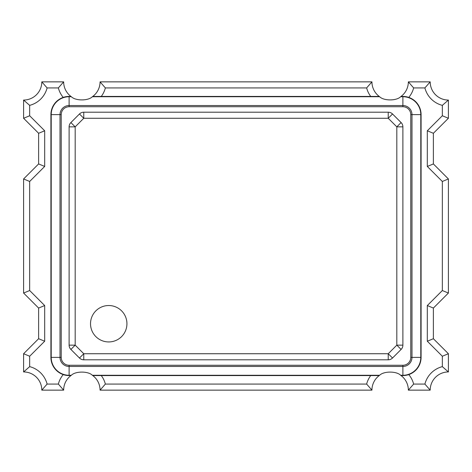 <?xml version="1.0" encoding="UTF-8"?>
<svg xmlns="http://www.w3.org/2000/svg" width="472" height="472" viewBox="0 0 472 472"><rect width="100%" height="100%" fill="white"/><g stroke="black" fill="none" stroke-linecap="round" stroke-linejoin="round"><path stroke-width="0.71" d="M23.6 118.271L29.671 115.758L29.671 105.362L23.6 100.064L23.6 118.271L38.621 133.287L38.621 163.937L23.6 178.953L23.6 293.047L38.621 308.063L38.621 338.713L23.6 353.729L23.6 371.936L29.671 366.638L29.671 356.242L23.6 353.729M408.781 97.403A24.273 24.273 0 0 0 413.643 87.928L424.894 87.928A24.273 24.273 0 0 0 442.329 105.362L442.329 115.758L427.313 130.773L427.313 166.451L442.329 181.466L442.329 290.534L427.313 305.549L427.313 341.226L442.329 356.242L442.329 366.638A24.273 24.273 0 0 0 424.894 384.072L430.193 390.143L408.345 390.143A18.207 18.207 0 0 0 400.651 375.275C396.515 371.027 383.742 371.039 379.635 375.275A18.207 18.207 0 0 0 379.217 375.576L92.783 375.576A18.207 18.207 0 0 1 100.064 390.143L371.936 390.143L366.638 384.072L105.362 384.072L100.064 390.143A18.207 18.207 0 0 0 92.365 375.275C88.234 371.027 75.461 371.039 71.349 375.275A18.207 18.207 0 0 0 63.655 390.143L41.807 390.143A18.207 18.207 0 0 0 23.6 371.936A18.207 18.207 0 0 1 41.807 390.143L47.106 384.072A24.273 24.273 0 0 0 29.671 366.638M442.329 105.362L448.4 100.064L448.4 118.271L433.379 133.287L433.379 163.937L448.4 178.953L448.4 293.047L433.379 308.063L433.379 338.713L448.4 353.729L448.4 371.936A18.207 18.207 0 0 0 430.193 390.143A18.207 18.207 0 0 1 448.4 371.936L442.329 366.638M101.279 96.424A24.273 24.273 0 0 0 105.362 87.928L100.064 81.857L371.936 81.857A18.207 18.207 0 0 0 379.635 96.725C383.766 100.973 396.539 100.961 400.651 96.725A18.207 18.207 0 0 0 408.345 81.857L430.193 81.857A18.207 18.207 0 0 0 448.4 100.064A18.207 18.207 0 0 1 430.193 81.857L424.894 87.928M29.671 115.758L44.687 130.773L38.621 133.287M44.687 130.773L44.687 166.451L38.621 163.937M44.687 166.451L29.671 181.466L23.6 178.953M29.671 181.466L29.671 290.534L23.6 293.047M29.671 290.534L44.687 305.549L38.621 308.063M44.687 305.549L44.687 341.226L38.621 338.713M442.329 356.242L448.4 353.729M427.313 341.226L433.379 338.713M427.313 305.549L433.379 308.063M442.329 290.534L448.4 293.047M442.329 181.466L448.4 178.953M427.313 166.451L433.379 163.937M427.313 130.773L433.379 133.287M442.329 115.758L448.4 118.271M105.362 87.928L366.638 87.928L371.936 81.857A18.207 18.207 0 0 0 379.217 96.424L92.783 96.424A18.207 18.207 0 0 0 100.064 81.857A18.207 18.207 0 0 1 92.365 96.725L379.635 96.725M29.671 105.362A24.273 24.273 0 0 0 47.106 87.928L41.807 81.857A18.207 18.207 0 0 1 23.6 100.064A18.207 18.207 0 0 0 41.807 81.857L63.655 81.857L58.357 87.928A24.273 24.273 0 0 0 63.218 97.403M413.643 87.928L408.345 81.857A18.207 18.207 0 0 1 401.064 96.424L402.887 96.424A18.207 18.207 0 0 1 421.089 114.631L421.089 357.369A18.207 18.207 0 0 1 402.887 375.576L401.064 375.576A18.207 18.207 0 0 1 408.345 390.143L413.643 384.072A24.273 24.273 0 0 0 408.781 374.597M63.218 374.597A24.273 24.273 0 0 0 58.357 384.072L63.655 390.143A18.207 18.207 0 0 1 70.936 375.576L69.113 375.576A18.207 18.207 0 0 1 50.911 357.369L50.911 114.631A18.207 18.207 0 0 1 69.113 96.424L70.936 96.424A18.207 18.207 0 0 0 71.349 96.725C75.485 100.973 88.258 100.961 92.365 96.725M379.217 375.576A18.207 18.207 0 0 0 371.936 390.143A18.207 18.207 0 0 1 379.217 375.576M63.655 81.857A18.207 18.207 0 0 0 70.936 96.424A18.207 18.207 0 0 1 63.655 81.857M71.349 375.275L69.113 375.275A17.901 17.901 0 0 1 51.212 357.369L51.212 114.631L60.009 114.631A9.104 9.104 0 0 1 69.113 105.527L402.887 105.527A9.104 9.104 0 0 1 411.991 114.631L411.991 357.369A9.104 9.104 0 0 1 402.887 366.473L69.113 366.473A9.104 9.104 0 0 1 60.009 357.369L60.009 114.631A9.104 9.104 0 0 1 69.113 105.527L69.113 96.725L71.349 96.725M70.894 122.561L79.473 113.976L70.894 122.561A6.071 6.071 0 0 0 69.113 126.85A6.071 6.071 0 0 1 70.894 122.561L75.184 126.85L83.762 118.271L79.473 113.976A6.071 6.071 0 0 1 83.762 112.2L388.238 112.2A6.071 6.071 0 0 1 392.527 113.976L401.106 122.561L392.527 113.976A6.071 6.071 0 0 0 388.238 112.2L388.238 118.271L392.527 113.976M79.473 113.976A6.071 6.071 0 0 1 83.762 112.2L83.762 118.271L388.238 118.271L396.816 126.85L396.816 345.15L388.238 353.729L83.762 353.729L79.473 358.024L70.894 349.439A6.071 6.071 0 0 1 69.113 345.15L69.113 126.85L75.184 126.85L75.184 345.15L70.894 349.439A6.071 6.071 0 0 1 69.113 345.15L75.184 345.15L83.762 353.729L83.762 359.8L388.238 359.8A6.071 6.071 0 0 0 392.527 358.024L401.106 349.439L392.527 358.024A6.071 6.071 0 0 1 388.238 359.8L388.238 353.729L392.527 358.024M401.106 122.561A6.071 6.071 0 0 1 402.887 126.85A6.071 6.071 0 0 0 401.106 122.561L396.816 126.85L402.887 126.85L402.887 345.15A6.071 6.071 0 0 1 401.106 349.439A6.071 6.071 0 0 0 402.887 345.15L396.816 345.15L401.106 349.439M79.473 358.024A6.071 6.071 0 0 0 83.762 359.8A6.071 6.071 0 0 1 79.473 358.024L70.894 349.439M126.933 323.733A18.207 18.207 0 0 0 99.621 307.968A18.207 18.207 0 0 0 99.621 339.498A18.207 18.207 0 0 0 126.933 323.733M44.687 341.226L29.671 356.242M366.638 87.928A24.273 24.273 0 0 0 370.721 96.424M47.106 87.928L58.357 87.928M58.357 384.072L47.106 384.072M370.721 375.576A24.273 24.273 0 0 0 366.638 384.072M105.362 384.072A24.273 24.273 0 0 0 101.279 375.576M424.894 384.072L413.643 384.072M51.212 114.631A17.901 17.901 0 0 1 69.113 96.725M379.635 375.275L92.365 375.275M400.651 96.725L402.887 96.725A17.901 17.901 0 0 1 420.788 114.631L420.788 357.369A17.901 17.901 0 0 1 402.887 375.275L400.651 375.275M402.887 96.725L402.887 105.527A9.104 9.104 0 0 1 411.991 114.631L420.788 114.631M69.113 375.275L69.113 366.473A9.104 9.104 0 0 1 60.009 357.369L51.212 357.369M402.887 375.275L402.887 366.473A9.104 9.104 0 0 0 411.991 357.369L420.788 357.369M402.887 106.737A7.888 7.888 0 0 1 410.776 114.631L410.776 357.369A7.888 7.888 0 0 1 402.887 365.263L69.113 365.263A7.888 7.888 0 0 1 61.224 357.369L61.224 114.631A7.888 7.888 0 0 1 69.113 106.737L402.887 106.737L402.887 105.527M69.113 106.737L69.113 105.527M69.113 365.263L69.113 366.473M402.887 365.263L402.887 366.473M61.224 357.369L60.009 357.369M61.224 114.631L60.009 114.631M410.776 357.369L411.991 357.369M410.776 114.631L411.991 114.631"/></g></svg>
